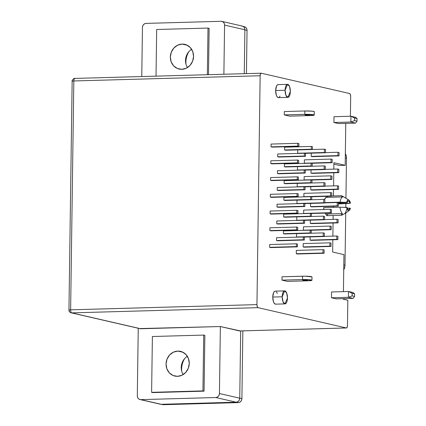 <?xml version="1.0" encoding="UTF-8"?>
<svg xmlns="http://www.w3.org/2000/svg" width="426" height="426" viewBox="0 0 426 426"><rect width="100%" height="100%" fill="white"/><g stroke="black" fill="none" stroke-linecap="round" stroke-linejoin="round"><path stroke-width="0.64" d="M182.126 44.08A12.679 11.545 102.9 0 1 184.793 44.341A12.679 11.545 102.9 0 1 193.457 57.835A12.679 11.545 102.9 0 1 181.774 69.316L186.231 68.229L190.033 65.391L192.605 61.227L193.553 56.37L192.738 51.567L190.278 47.547L186.556 44.916L182.126 44.08L177.674 45.161L173.872 48.005L171.3 52.169L170.347 57.02L171.161 61.823L173.622 65.849L177.349 68.479L181.774 69.316A12.679 11.545 102.9 0 1 179.112 69.049A12.679 11.545 102.9 0 1 170.448 55.556A12.679 11.545 102.9 0 1 182.126 44.08L187.307 45.268L182.126 44.08M177.839 351.088A12.679 11.545 102.9 0 1 180.507 351.354A12.679 11.545 102.9 0 1 189.171 364.848A12.679 11.545 102.9 0 1 177.488 376.328L181.939 375.242L185.747 372.399L188.319 368.234L189.266 363.383L188.452 358.58L185.992 354.554L182.269 351.924L177.839 351.088L173.387 352.174L169.585 355.012L167.013 359.177L166.06 364.033L166.875 368.836L169.335 372.862L173.062 375.487L177.488 376.328A12.679 11.545 102.9 0 1 174.825 376.062A12.679 11.545 102.9 0 1 166.161 362.569A12.679 11.545 102.9 0 1 177.839 351.088L183.015 352.281L177.839 351.088M306.507 114.716L310.048 114.983L308.541 115.185L308.546 114.743L308.541 115.185L305.777 115.1L305.17 114.828L306.507 114.716L309.878 115.068L305 114.913L306.507 114.716M304.201 279.946L307.742 280.212L306.235 280.409L306.241 279.973L306.235 280.409L304.302 280.388L302.694 280.148L304.201 279.946L307.742 280.207L306.235 280.409L302.694 280.143L304.201 279.946M275.478 291.176L274.472 291.443L273.604 292.651L272.773 297.05A6.507 2.615 88.4 0 0 275.574 304.159L285.015 303.892A6.507 2.615 -91.6 0 1 282.214 296.789L272.773 297.05L273.476 301.805L274.307 303.408L275.617 304.153M287.454 297.992A6.507 2.615 -91.6 0 1 285.015 303.892L287.454 297.992L286.655 292.981L284.653 290.889A6.507 2.615 -91.6 0 1 287.454 297.992M278.364 84.646L277.358 84.907L276.485 86.116L275.654 90.52A6.507 2.615 88.4 0 0 278.455 97.623L287.901 97.357A6.507 2.615 -91.6 0 1 285.1 90.253L275.654 90.52L276.357 95.275L277.188 96.872L278.498 97.623M290.34 91.457A6.507 2.615 -91.6 0 1 287.901 97.357L290.34 91.457L289.542 86.446L287.539 84.353A6.507 2.615 -91.6 0 1 290.34 91.457M343.942 254.615L343.425 291.645L343.942 254.615L332.653 252.022L343.942 254.615M343.324 298.658L343.319 299.233L347.834 300.271L347.483 325.432L347.834 300.271L343.319 299.233L343.324 298.658M140.841 399.625L139.472 399.364L138.317 398.55L137.555 397.304L137.3 395.818L138.248 328.249L137.3 395.818A3.925 3.573 102.9 0 0 140.016 399.54A3.925 3.573 102.9 0 0 140.841 399.625L161.161 404.295L236.1 402.197L237.479 401.862L238.656 400.983L239.455 399.695L239.747 398.193L240.685 330.933L239.747 398.193L219.427 393.517L219.134 395.024L218.336 396.313L217.159 397.192L215.78 397.527L140.841 399.625L215.78 397.527L236.1 402.197L215.78 397.527A3.925 3.573 102.9 0 0 219.427 393.517L220.364 326.534L219.427 393.517L239.747 398.193A3.925 3.573 -77.1 0 1 236.1 402.197L161.161 404.295L140.841 399.625M139.824 328.574L220.364 326.534L140.804 328.76L71.717 312.876L258.039 307.663L346.317 327.961L239.55 330.949L220.364 326.534L239.987 330.837M204.07 391.159L204.847 335.337L204.07 391.159L152.737 392.596L204.07 391.159L202.941 390.898L151.613 392.335L152.391 336.513L203.719 335.081L202.941 390.898L204.07 391.159M244.875 26.865L246.031 27.679L246.792 28.925L247.043 30.411L246.441 73.618L247.043 30.411A3.925 3.573 -77.1 0 0 244.332 26.689L243.054 26.396M161.278 404.29L162.695 404.62A3.925 3.573 -77.1 0 0 163.52 404.7L238.256 402.607L236.382 402.181L238.256 402.607A3.925 3.573 -77.1 0 0 241.904 398.603L242.847 330.869L241.904 398.603L241.611 400.105L240.812 401.393L239.636 402.272L238.256 402.607L163.52 404.7L162.152 404.439M343.729 269.828L344.788 267.027L344.996 265.142L345.726 212.925L344.996 265.142L343.798 264.865L344.996 265.142A8.973 8.174 -77.1 0 1 343.729 269.828M345.805 207.355L345.853 203.729L345.805 207.355M345.933 198.244L346.492 158.206L346.333 156.331L345.353 153.584A8.973 8.174 -77.1 0 1 346.492 158.206L345.933 198.244M221.855 21.38L242.176 26.055A3.925 3.573 -77.1 0 1 244.891 29.777L224.571 25.107L223.884 74.252L224.571 25.107A3.925 3.573 102.9 0 0 221.855 21.38A3.925 3.573 102.9 0 0 221.03 21.3L146.097 23.398L221.03 21.3L222.404 21.561L223.559 22.376L224.321 23.622L224.571 25.107L244.891 29.777L244.279 73.682L244.891 29.777L244.636 28.292L243.874 27.046L242.724 26.231L241.35 25.97M159.787 404.034L161.161 404.295A3.925 3.573 -77.1 0 1 160.336 404.215L140.016 399.54M350.401 116.239L350.678 96.569L350.401 116.239M261.308 73.219L349.586 93.518L350.374 94.519L350.678 96.569A2.806 1.129 -91.6 0 0 349.586 93.518L261.308 73.219L260.499 73.852L260.142 75.748L73.82 80.961L70.625 309.824L256.947 304.611L260.142 75.748A2.806 1.129 -91.6 0 1 261.191 73.208A2.806 1.129 -91.6 0 1 261.308 73.219M311.944 280.271L311.992 276.921A6.731 0.639 -179.2 0 0 302.556 276.202L302.508 279.552A6.731 0.639 0.8 0 1 311.944 280.271A6.731 0.639 0.8 0 1 307.929 280.798L311.944 280.255L307.657 279.616L302.508 279.552L302.556 276.202L282.023 276.778L281.975 280.127L287.396 281.373L307.929 280.798L287.396 281.373L281.975 280.127L302.508 279.552L281.975 280.127L282.023 276.778L305.117 276.186L311.992 276.905M314.303 111.692A6.731 0.639 -179.2 0 0 304.862 110.978L304.814 114.328A6.731 0.639 0.8 0 1 314.255 115.041A6.731 0.639 0.8 0 1 310.234 115.574L289.701 116.149L310.234 115.574L314.25 115.031L307.38 114.306L284.286 114.903L289.701 116.149L284.286 114.903L284.328 111.553L284.286 114.903L304.814 114.328L304.862 110.978L284.328 111.553L304.862 110.978L312.226 111.202L314.297 111.681L314.255 115.041M348.628 203.474L338.372 203.937L350.47 203.239L338.382 203.431L350.47 203.239L349.166 200.263L348.005 199.996L346.982 201.253L346.626 202.355L347.19 202.483A4.207 1.693 -91.6 0 1 348.393 201.104A4.207 1.693 -91.6 0 1 349.9 203.106L349.32 201.738L348.569 201.12L347.808 201.391L347.19 202.483L338.212 202.733L346.626 202.355A5.4 2.173 -91.6 0 1 348.915 200.071A5.4 2.173 -91.6 0 1 350.47 203.239M325.208 213.117A8.637 3.472 88.4 0 0 325.997 214.06L342.419 213.596A8.637 3.472 -91.6 0 1 340.017 207.201L323.595 207.659A8.637 3.472 88.4 0 0 323.882 209.512M346.434 327.972L239.668 330.959A2.806 1.129 88.4 0 1 239.55 330.949L346.317 327.961A2.806 1.129 -91.6 0 0 346.434 327.972A2.806 1.129 -91.6 0 0 347.483 325.432L347.126 327.328L346.317 327.961L258.039 307.663L257.251 306.661L256.947 304.611L260.142 75.748L73.82 80.961A2.806 0.266 -179.2 0 0 72.148 81.185L68.953 310.043A2.806 0.266 0.8 0 1 70.625 309.824A2.806 1.129 88.4 0 0 71.717 312.876L258.039 307.663A2.806 1.129 -91.6 0 1 256.947 304.611L70.625 309.824C69.134 309.883 68.655 309.995 69.188 310.155A2.806 0.266 0.8 0 1 68.953 310.043C68.943 311.363 69.667 312.29 71.126 312.817A2.806 2.556 102.9 0 1 69.188 310.155M345.774 123.386L345.188 165.304L333.899 162.711L333.808 169.133L333.899 162.711L345.188 165.304L339.591 165.458L333.877 164.148L339.591 165.458L345.188 165.304L345.774 123.386M333.76 172.775L333.574 185.88L333.76 172.775M333.526 189.522L333.436 195.955L333.526 189.522M333.292 206.269L333.276 207.387L333.292 206.269M333.164 215.513L333.111 219.374L333.164 215.513M333.057 223.011L332.876 236.121L333.057 223.011M332.823 239.758L332.653 252.022L332.823 239.758M283.418 233.698L284.547 233.959L311.236 233.214L310.107 232.953L310.149 230.162L311.278 230.423L311.236 233.214L284.547 233.959L283.418 233.698L310.107 232.953L283.418 233.698L283.455 230.908L310.149 230.162L283.455 230.908L283.418 233.698M310.101 236.904L310.053 240.104L311.182 240.365L337.877 239.62L336.748 239.359L310.053 240.104L311.182 240.365L337.877 239.62L336.748 239.359L336.79 236.009L337.919 236.27L337.877 239.62L337.919 236.27L336.79 236.009L324.33 236.355L336.79 236.009L336.748 239.359L310.053 240.104L310.101 236.904M276.527 240.514L277.656 240.775L304.345 240.03L303.216 239.769L303.259 236.978L304.388 237.239L304.345 240.03L277.656 240.775L276.527 240.514L303.216 239.769L276.527 240.514L276.565 237.724L303.259 236.978L276.565 237.724L276.527 240.514M303.211 243.571L303.163 246.92L304.292 247.181L330.986 246.436L329.857 246.175L303.163 246.92L304.292 247.181L330.986 246.436L329.857 246.175L329.905 242.825L331.034 243.086L330.986 246.436L331.034 243.086L329.905 242.825L303.211 243.571L329.905 242.825L329.857 246.175L303.163 246.92L303.211 243.571M269.637 247.33L270.766 247.591L297.454 246.846L296.326 246.585L296.368 243.794L297.497 244.055L297.454 246.846L270.766 247.591L269.637 247.33L296.326 246.585L269.637 247.33L269.679 244.54L296.368 243.794L269.679 244.54L269.637 247.33M296.32 250.387L296.278 253.736L297.407 253.997L324.095 253.252L322.967 252.991L296.278 253.736L297.407 253.997L324.095 253.252L322.967 252.991L323.014 249.641L324.143 249.902L324.095 253.252L324.143 249.902L323.014 249.641L296.32 250.387L323.014 249.641L322.967 252.991L296.278 253.736L296.32 250.387M283.652 216.956L284.781 217.212L311.47 216.467L310.341 216.206L310.384 213.415L311.512 213.676L311.47 216.467L284.781 217.212L283.652 216.956L310.341 216.206L283.652 216.956L283.689 214.161L310.384 213.415L283.689 214.161L283.652 216.956M310.336 220.157L310.288 223.357L311.417 223.618L338.111 222.873L336.982 222.612L310.288 223.357L311.417 223.618L338.111 222.873L336.982 222.612L337.025 219.262L338.153 219.523L338.111 222.873L338.153 219.523L337.025 219.262L324.564 219.614L337.025 219.262L336.982 222.612L310.288 223.357L310.336 220.157M276.762 223.772L277.89 224.028L304.579 223.283L303.45 223.022L303.493 220.231L304.622 220.492L304.579 223.283L277.89 224.028L276.762 223.772L303.45 223.022L276.762 223.772L276.799 220.977L303.493 220.231L276.799 220.977L276.762 223.772M303.445 226.824L303.397 230.173L304.084 230.333L330.091 229.428L303.397 230.173L303.445 226.824L330.134 226.078L331.263 226.339L331.22 229.689L330.091 229.428L330.134 226.078L303.445 226.824M269.871 230.583L271 230.844L297.689 230.099L296.56 229.838L296.602 227.047L297.731 227.308L297.689 230.099L271 230.844L269.871 230.583L296.56 229.838L269.871 230.583L269.908 227.793L296.602 227.047L269.908 227.793L269.871 230.583M296.555 233.64L296.507 236.989L297.194 237.149L323.201 236.244L296.507 236.989L296.555 233.64L323.249 232.894L324.378 233.155L324.33 236.505L323.201 236.244L323.249 232.894L296.555 233.64M283.886 200.209L285.015 200.47L311.704 199.719L310.575 199.464L310.613 196.668L311.741 196.929L311.704 199.719L285.015 200.47L283.886 200.209L310.575 199.464L283.886 200.209L283.924 197.419L310.613 196.668L283.924 197.419L283.886 200.209M310.57 203.41L310.522 206.615L311.651 206.871L338.345 206.125L337.216 205.864L310.522 206.615L311.651 206.871L338.345 206.125L337.216 205.864L337.259 202.515L338.388 202.776L338.345 206.125L338.388 202.776L337.259 202.515L324.798 202.867L337.259 202.515L337.216 205.864L310.522 206.615L310.57 203.41M276.996 207.025L278.125 207.281L304.814 206.535L303.685 206.28L303.727 203.484L304.856 203.745L304.814 206.535L278.125 207.281L276.996 207.025L303.685 206.28L276.996 207.025L277.033 204.235L303.727 203.484L277.033 204.235L276.996 207.025M303.679 210.082L303.632 213.431L304.318 213.586L330.326 212.68L303.632 213.431L303.679 210.082L330.368 209.331L331.497 209.592L331.455 212.941L330.326 212.68L330.368 209.331L303.679 210.082M270.105 213.841L271.234 214.097L297.923 213.351L296.794 213.091L296.837 210.3L297.966 210.561L297.923 213.351L271.234 214.097L270.105 213.841L296.794 213.091L270.105 213.841L270.143 211.051L296.837 210.3L270.143 211.051L270.105 213.841M296.789 216.893L296.741 220.242L297.428 220.402L323.435 219.496L296.741 220.242L296.789 216.893L323.478 216.147L324.607 216.408L324.564 219.757L323.435 219.496L323.478 216.147L296.789 216.893M284.121 183.462L285.25 183.723L311.938 182.978L310.81 182.717L310.847 179.926L311.976 180.182L311.938 182.978L285.25 183.723L284.121 183.462L310.81 182.717L284.121 183.462L284.158 180.672L310.847 179.926L284.158 180.672L284.121 183.462M310.804 186.663L310.756 189.868L311.885 190.129L338.574 189.378L337.445 189.123L310.756 189.868L311.885 190.129L338.574 189.378L337.445 189.123L337.493 185.773L338.622 186.029L338.574 189.378L338.622 186.029L337.493 185.773L325.033 186.119L337.493 185.773L337.445 189.123L310.756 189.868L310.804 186.663M277.23 190.278L278.359 190.539L305.048 189.788L303.919 189.533L303.956 186.742L305.085 186.998L305.048 189.788L278.359 190.539L277.23 190.278L303.919 189.533L277.23 190.278L277.267 187.488L303.956 186.742L277.267 187.488L277.23 190.278M303.914 193.335L303.866 196.684L304.553 196.839L330.56 195.939L303.866 196.684L303.914 193.335L330.603 192.589L331.732 192.845L331.689 196.194L330.56 195.939L330.603 192.589L303.914 193.335M270.34 197.094L271.469 197.355L298.157 196.604L297.028 196.349L297.071 193.558L298.2 193.814L298.157 196.604L271.469 197.355L270.34 197.094L297.028 196.349L270.34 197.094L270.377 194.304L297.071 193.558L270.377 194.304L270.34 197.094M297.023 200.151L296.975 203.5L297.662 203.655L323.669 202.749L296.975 203.5L297.023 200.151L323.712 199.4L324.841 199.661L324.798 203.01L323.669 202.749L323.712 199.4L297.023 200.151M284.355 166.715L285.484 166.976L312.173 166.231L311.044 165.97L311.081 163.179L312.21 163.44L312.173 166.231L285.484 166.976L284.355 166.715L311.044 165.97L284.355 166.715L284.392 163.925L311.081 163.179L284.392 163.925L284.355 166.715M311.033 169.915L310.991 173.121L312.12 173.382L338.808 172.636L337.68 172.376L310.991 173.121L312.12 173.382L338.808 172.636L337.68 172.376L337.727 169.026L338.856 169.287L338.808 172.636L338.856 169.287L337.727 169.026L325.267 169.372L337.727 169.026L337.68 172.376L310.991 173.121L311.033 169.915M277.464 173.531L278.593 173.792L305.282 173.047L304.153 172.786L304.191 169.995L305.32 170.256L305.282 173.047L278.593 173.792L277.464 173.531L304.153 172.786L277.464 173.531L277.502 170.741L304.191 169.995L277.502 170.741L277.464 173.531M304.148 176.588L304.1 179.937L304.787 180.097L330.789 179.192L304.1 179.937L304.148 176.588L330.837 175.842L331.966 176.103L331.918 179.447L330.789 179.192L330.837 175.842L304.148 176.588M270.574 180.347L271.703 180.608L298.392 179.863L297.263 179.602L297.3 176.811L298.429 177.067L298.392 179.863L271.703 180.608L270.574 180.347L297.263 179.602L270.574 180.347L270.611 177.557L297.3 176.811L270.611 177.557L270.574 180.347M297.257 183.404L297.21 186.753L297.896 186.907L323.898 186.008L297.21 186.753L297.257 183.404L323.946 182.658L325.075 182.914L325.027 186.263L323.898 186.008L323.946 182.658L297.257 183.404M284.589 149.968L285.718 150.229L312.407 149.483L311.278 149.222L311.315 146.432L312.444 146.693L312.407 149.483L285.718 150.229L284.589 149.968L311.278 149.222L284.589 149.968L284.627 147.178L311.315 146.432L284.627 147.178L284.589 149.968M311.268 153.174L311.225 156.374L312.354 156.635L339.043 155.889L337.914 155.628L311.225 156.374L312.354 156.635L339.043 155.889L337.914 155.628L337.962 152.279L339.091 152.54L339.043 155.889L339.091 152.54L337.962 152.279L325.501 152.63L337.962 152.279L337.914 155.628L311.225 156.374L311.268 153.174M277.699 156.784L278.828 157.045L305.517 156.299L304.388 156.038L304.425 153.248L305.554 153.509L305.517 156.299L278.828 157.045L277.699 156.784L304.388 156.038L277.699 156.784L277.736 153.994L304.425 153.248L277.736 153.994L277.699 156.784M304.382 159.841L304.334 163.19L305.021 163.35L331.023 162.444L304.334 163.19L304.382 159.841L331.071 159.095L332.2 159.356L332.152 162.705L331.023 162.444L331.071 159.095L304.382 159.841M271.042 146.858L272.171 147.114L298.86 146.368L297.731 146.107L297.769 143.317L298.898 143.578L298.86 146.368L272.171 147.114L271.042 146.858L297.731 146.107L271.042 146.858L271.08 144.063L297.769 143.317L271.08 144.063L271.042 146.858M297.726 149.909L297.678 153.259L298.365 153.419L324.367 152.513L297.678 153.259L297.726 149.909L324.415 149.164L325.544 149.425L325.496 152.774L324.367 152.513L324.415 149.164L297.726 149.909M270.808 163.6L271.937 163.861L298.626 163.115L297.497 162.854L297.534 160.064L298.663 160.325L298.626 163.115L271.937 163.861L270.808 163.6L297.497 162.854L270.808 163.6L270.845 160.81L297.534 160.064L270.845 160.81L270.808 163.6M297.492 166.657L297.444 170.006L298.131 170.166L324.133 169.26L297.444 170.006L297.492 166.657L324.181 165.911L325.31 166.172L325.262 169.521L324.133 169.26L324.181 165.911L297.492 166.657M346.53 209.571A8.637 3.472 -91.6 0 1 344.107 213.985A8.637 3.472 88.4 0 0 344.49 213.777L349.208 210.513A5.4 2.173 -91.6 0 0 350.396 208.261L349.57 210.167L348.436 210.684L347.328 209.651L346.556 207.377L347.121 207.51L347.701 208.878L348.452 209.496L349.219 209.225L349.831 208.133L347.35 208.202L349.831 208.133A4.207 1.693 -91.6 0 1 348.628 209.512A4.207 1.693 -91.6 0 1 347.121 207.51L340.017 207.201L323.595 207.659L323.936 209.752M325.176 213.064L326.55 215.519L327.088 215.641M327.333 215.407L327.679 214.443M331.55 291.975L331.471 297.779L336.167 298.86L353.106 298.386L336.167 298.86L331.471 297.779L331.55 291.975L348.489 291.501L331.55 291.975M333.915 122.507L338.611 123.583L333.915 122.507L334 116.703L333.915 122.507L350.854 122.033L333.915 122.507M279.195 97.33L280.063 96.122M277.305 293.503L276.474 291.901M327.786 197.153L327.594 196.652M326.822 196.184L324.447 199.57A8.637 3.472 88.4 0 1 326.231 197.376L342.653 196.918L326.231 197.376A2.242 0.9 88.4 0 1 326.635 196.338M141.762 76.547L142.449 27.402L142.742 25.901L143.535 24.612L144.718 23.734L146.097 23.398A3.925 3.573 102.9 0 0 142.449 27.402L141.762 76.547M287.539 84.353L278.093 84.614A6.507 2.615 88.4 0 0 275.654 90.52L285.1 90.253A6.507 2.615 -91.6 0 1 287.539 84.353L285.1 90.253L285.899 95.264L287.901 97.357M284.653 290.889L275.207 291.15A6.507 2.615 88.4 0 0 272.773 297.05L282.214 296.789A6.507 2.615 -91.6 0 1 284.653 290.889L282.214 296.789L283.013 301.794L285.015 303.892M334 116.703L350.939 116.229L355.63 117.304L350.939 116.229L350.854 122.033L355.55 123.109L338.611 123.583L355.55 123.109L350.854 122.033L354.576 120.606L354.608 118.023L357.047 118.588L357.009 121.17L354.576 120.606L357.009 121.17L355.55 123.109L357.009 121.17L357.047 118.588L355.63 117.304L357.047 118.588L354.608 118.023L354.576 120.606L350.854 122.033L350.939 116.229L354.608 118.023L350.939 116.229L334 116.703M353.186 292.582L348.489 291.501L348.409 297.305L331.471 297.779L348.409 297.305L353.106 298.386L348.409 297.305L348.489 291.501L353.186 292.582L354.602 293.86L354.565 296.443L352.126 295.884L352.164 293.301L354.602 293.86L352.164 293.301L348.489 291.501L352.164 293.301L352.126 295.884L348.409 297.305L352.126 295.884L354.565 296.443L353.106 298.386L354.565 296.443L354.602 293.86L353.186 292.582M340.092 202.174A8.637 3.472 -91.6 0 1 342.653 196.918A8.637 3.472 88.4 0 0 340.092 202.174L346.626 202.355L324.804 202.6L340.092 202.174M349.208 210.513A5.4 2.173 -91.6 0 1 346.556 207.377L340.017 207.201A8.637 3.472 88.4 0 0 342.419 213.596L341.237 215.034L342.669 214.837M341.721 196.109L342.653 196.918L341.508 195.811L342.855 196.359L348.915 200.071M344.336 197.307L341.647 195.736M325.997 214.06A2.242 0.9 88.4 0 0 326.912 215.689L341.487 215.279L341.455 214.603L342.419 213.596L325.997 214.06M344.107 213.985L341.38 215.274M208.484 74.683L209.134 28.329L208.005 28.068L209.134 28.329L208.484 74.683M71.126 312.817L140.213 328.702A2.806 2.556 -77.1 0 0 140.804 328.76L71.717 312.876A2.806 2.556 102.9 0 1 71.126 312.817L71.717 312.876C71.035 312.551 70.668 311.534 70.625 309.824L73.82 80.961C73.911 79.284 74.305 78.437 74.992 78.432A2.806 1.129 88.4 0 0 74.875 78.421L74.992 78.432M72.383 81.291L72.148 81.185C71.387 81.281 73.959 77.654 74.875 78.421A2.806 1.129 88.4 0 0 73.82 80.961C72.329 81.02 71.85 81.132 72.383 81.291M241.904 398.603L239.747 398.108L241.904 398.603M163.52 404.7L161.699 404.279L163.52 404.7M244.891 29.916L247.043 30.411L244.891 29.916M345.289 157.929L346.492 158.206L345.289 157.929M184.618 358.639A18.728 17.056 -77.1 0 0 181.705 371.307A18.728 17.056 102.9 0 1 184.618 358.639M188.904 51.626A18.728 17.056 -77.1 0 0 185.992 64.294A18.728 17.056 102.9 0 1 188.904 51.626M152.737 392.596L151.613 392.335L202.941 390.898L203.719 335.081L204.847 335.337L203.719 335.081L152.391 336.513L151.613 392.335L152.737 392.596M156.677 29.506L208.005 28.068L207.355 74.715L208.005 28.068L156.677 29.506L156.028 76.147L156.677 29.506M187.344 356.317A12.679 11.545 -77.1 0 0 183.143 374.582A12.679 11.545 102.9 0 1 187.344 356.317M191.631 49.309A12.679 11.545 -77.1 0 0 187.429 67.569A12.679 11.545 102.9 0 1 191.631 49.309M304.638 170.096L325.262 169.521L304.638 170.096M324.133 169.26L324.181 165.911L325.31 166.172L325.262 169.521L324.133 169.26M298.663 160.325L297.534 160.064L297.497 162.854L298.626 163.115L298.663 160.325M304.872 153.349L325.496 152.774L304.872 153.349M324.367 152.513L324.415 149.164L325.544 149.425L325.496 152.774L324.367 152.513M298.898 143.578L297.769 143.317L297.731 146.107L298.86 146.368L298.898 143.578M311.528 163.28L332.152 162.705L311.528 163.28M331.023 162.444L331.071 159.095L332.2 159.356L332.152 162.705L331.023 162.444M305.554 153.509L304.425 153.248L304.388 156.038L305.517 156.299L305.554 153.509M312.444 146.693L311.315 146.432L311.278 149.222L312.407 149.483L312.444 146.693M304.404 186.844L325.027 186.263L304.404 186.844M323.898 186.008L323.946 182.658L325.075 182.914L325.027 186.263L323.898 186.008M298.429 177.067L297.3 176.811L297.263 179.602L298.392 179.863L298.429 177.067M311.294 180.028L331.918 179.447L311.294 180.028M330.789 179.192L330.837 175.842L331.966 176.103L331.918 179.447L330.789 179.192M305.32 170.256L304.191 169.995L304.153 172.786L305.282 173.047L305.32 170.256M312.21 163.44L311.081 163.179L311.044 165.97L312.173 166.231L312.21 163.44M304.169 203.591L324.798 203.01L304.169 203.591M323.669 202.749L323.712 199.4L324.841 199.661L324.798 203.01L323.669 202.749M298.2 193.814L297.071 193.558L297.028 196.349L298.157 196.604L298.2 193.814M311.06 196.775L331.689 196.194L311.06 196.775M330.56 195.939L330.603 192.589L331.732 192.845L331.689 196.194L330.56 195.939M305.085 186.998L303.956 186.742L303.919 189.533L305.048 189.788L305.085 186.998M311.976 180.182L310.847 179.926L310.81 182.717L311.938 182.978L311.976 180.182M303.935 220.333L324.564 219.757L303.935 220.333M323.435 219.496L323.478 216.147L324.607 216.408L324.564 219.757L323.435 219.496M297.966 210.561L296.837 210.3L296.794 213.091L297.923 213.351L297.966 210.561M310.826 213.517L331.455 212.941L310.826 213.517M330.326 212.68L330.368 209.331L331.497 209.592L331.455 212.941L330.326 212.68M304.856 203.745L303.727 203.484L303.685 206.28L304.814 206.535L304.856 203.745M311.741 196.929L310.613 196.668L310.575 199.464L311.704 199.719L311.741 196.929M303.701 237.08L324.33 236.505L303.701 237.08M323.201 236.244L323.249 232.894L324.378 233.155L324.33 236.505L323.201 236.244M297.731 227.308L296.602 227.047L296.56 229.838L297.689 230.099L297.731 227.308M310.591 230.264L331.22 229.689L310.591 230.264M330.091 229.428L330.134 226.078L331.263 226.339L331.22 229.689L330.091 229.428M304.622 220.492L303.493 220.231L303.45 223.022L304.579 223.283L304.622 220.492M311.512 213.676L310.384 213.415L310.341 216.206L311.47 216.467L311.512 213.676M297.497 244.055L296.368 243.794L296.326 246.585L297.454 246.846L297.497 244.055M304.388 237.239L303.259 236.978L303.216 239.769L304.345 240.03L304.388 237.239M311.278 230.423L310.149 230.162L310.107 232.953L311.236 233.214L311.278 230.423M331.689 196.003L341.567 195.726M261.191 73.208L74.875 78.421"/></g></svg>

